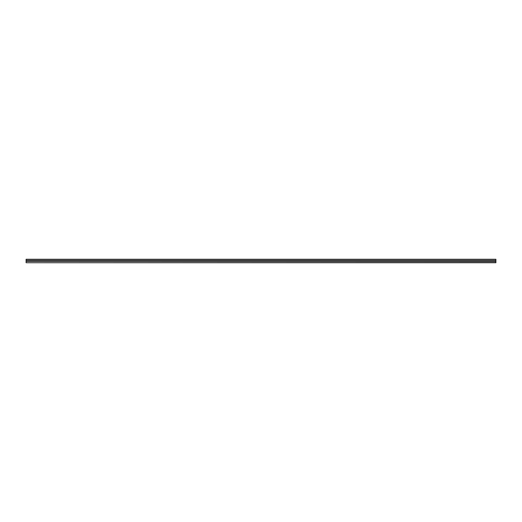 <?xml version="1.0" encoding="UTF-8"?>
<svg xmlns="http://www.w3.org/2000/svg" width="522" height="522" viewBox="0 0 522 522"><rect width="100%" height="100%" fill="white"/><g stroke="black" fill="none" stroke-linecap="round" stroke-linejoin="round"><path stroke-width="0.78" d="M26.1 262.553L26.1 259.258L495.9 259.258L26.1 259.258L495.9 259.258L495.9 262.742L26.1 262.742L495.9 262.553M495.9 261.32L26.1 261.32L495.9 261.339M26.1 260.68L495.9 260.68L26.1 260.661M26.1 259.447L495.9 259.447"/></g></svg>
